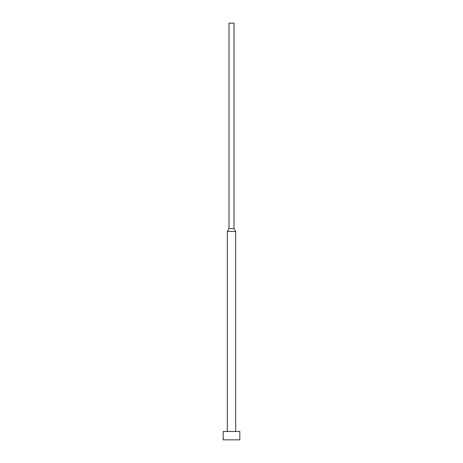 <?xml version="1.0" encoding="UTF-8"?>
<svg xmlns="http://www.w3.org/2000/svg" width="463" height="463" viewBox="0 0 463 463"><rect width="100%" height="100%" fill="white"/><g stroke="black" fill="none" stroke-linecap="round" stroke-linejoin="round"><path stroke-width="0.69" d="M239.834 439.85L239.834 431.516L223.166 431.516L223.166 439.85L239.834 439.85L223.166 439.85L223.166 431.516L239.834 431.516L239.834 439.85M235.667 431.516L235.667 231.5L227.333 231.5L227.333 431.516L227.333 231.5L235.667 231.5L234 228.612L229 228.612L227.333 231.5L229 228.612L234 228.612L234 23.15L229 23.15L229 228.612L229 23.15L234 23.15L234 228.612L235.667 231.5L235.667 431.516"/></g></svg>
